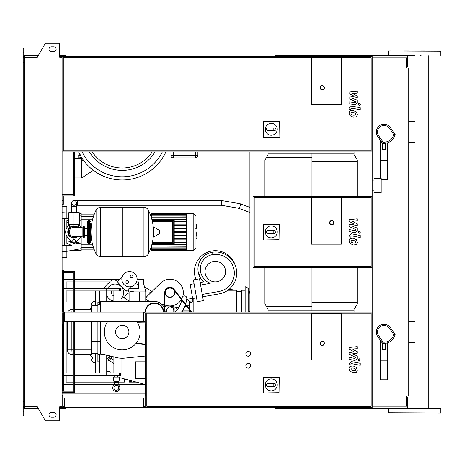<?xml version="1.0" encoding="UTF-8"?>
<svg xmlns="http://www.w3.org/2000/svg" width="464" height="464" viewBox="0 0 464 464"><rect width="100%" height="100%" fill="white"/><g stroke="black" fill="none" stroke-linecap="round" stroke-linejoin="round"><path stroke-width="0.7" d="M268.035 153.253L354.177 153.253M266.313 157.667L311.941 157.667M354.177 310.747L268.035 310.747M266.313 306.333L311.941 306.333M381.141 192.624L381.141 178.309L373.984 178.309L373.984 192.624L381.141 192.624M311.941 267.792L311.941 302.395L357.28 302.395M311.941 153.253L311.941 161.605L357.28 161.605M311.941 161.605L311.941 196.208M311.941 302.395L311.941 310.747M341.289 104.452L311.466 104.452L311.466 57.919L341.289 57.919L341.289 104.452L311.466 104.452L311.466 57.919L341.289 57.919L341.289 104.452M265.286 129.299A5.968 5.968 0 0 1 271.254 123.337A5.968 5.968 0 0 1 277.223 129.299A5.968 5.968 0 0 1 271.254 135.268A5.968 5.968 0 0 1 265.286 129.299M274.595 127.873C276.434 128.824 276.434 129.781 274.595 130.732L273.163 130.732L273.163 127.873L274.595 127.873M273.163 130.732L267.914 130.732A1.433 1.433 0 0 1 266.481 129.299A1.433 1.433 0 0 1 267.914 127.873L273.163 127.873M263.511 137.135L263.511 121.649L278.997 121.649L278.997 137.135L263.262 137.385L263.511 121.649M263.262 121.394L278.997 121.649M279.247 121.394L278.997 137.135M279.247 137.385L263.262 137.385M324.348 87.748A2.146 2.146 0 0 0 322.202 85.602A2.146 2.146 0 0 0 320.056 87.748A2.146 2.146 0 0 0 322.202 89.894A2.146 2.146 0 0 0 324.348 87.748A2.146 2.146 0 0 1 322.202 89.894A2.146 2.146 0 0 1 320.056 87.748M62.095 151.943L372.314 151.943L372.314 56.486L62.095 56.486L62.095 407.514L372.314 407.514L372.314 312.057L62.095 312.057M371.119 150.748L63.29 150.748L63.29 57.681L371.119 57.681L371.119 150.748M79.564 153.926L80.202 154.315M74.507 177.95L81.664 177.95L93.612 170.184M81.664 177.95L81.664 160.77L83.143 159.807M81.664 160.77L81.664 158.381L82.018 158.154M122.229 170.387A38.373 38.373 0 0 1 89.436 151.943A38.373 38.373 0 0 0 155.022 151.943M170.909 151.943L170.909 155.521A2.384 2.384 0 0 0 173.298 157.905L195.489 157.905A2.384 2.384 0 0 0 197.879 155.521L197.879 151.943M197.879 155.521L195.489 155.521L195.489 157.905L173.298 157.905L173.298 155.521L170.909 155.521M165.294 153.132L170.909 153.132M135.906 177.016L136.555 177.729L137.338 177.016M78.602 151.943A47.966 47.966 0 0 0 165.863 151.943A47.966 47.966 0 0 1 78.602 151.943M74.507 158.381L81.664 158.381M62.095 194.416L73.788 194.416L73.788 151.943M62.095 195.129L68.539 195.129L68.539 194.416M74.507 151.943L74.507 195.129L68.539 195.129M62.095 200.738L63.29 200.738L63.29 204.317L62.095 204.317M73.312 195.129L73.312 195.965L63.29 195.965L63.29 200.738M63.29 195.965L67.06 195.965M73.312 151.943L73.312 194.416M73.788 179.261L73.312 179.261M74.507 195.129L74.507 195.965L73.312 195.965M182.364 310.834L182.364 311.941L182.364 310.834M355.18 242.898L355.534 242.028L355.18 241.031L353.232 240.19L351.265 240.271L350.912 241.129L351.265 242.138L353.232 242.985L355.18 242.898M356.352 239.697L353.232 238.177L350.094 238.479L349.102 240.775L350.094 243.472L353.232 244.992L356.352 244.69L357.344 242.376L356.352 239.697M360.203 235.509L351.497 233.815L349.195 235.718L349.195 236.86L350.894 237.191L350.894 236.42L351.625 235.851L360.203 237.516L360.203 235.509M357.935 232.139L359.153 233.357L360.377 232.139L359.153 230.915L357.935 232.139M349.195 221.432L354.252 224.095L349.195 224.796L349.195 226.554L355.552 229.448L355.552 230.069L354.827 230.643L349.189 229.564L349.189 231.571L354.96 232.679L357.257 230.765L357.251 228.102L352.275 226.09L357.251 225.405L357.251 223.834L352.275 221.229L357.251 220.899L357.251 218.828L349.195 219.675L349.195 221.432M355.18 115.113L355.534 114.243L355.18 113.245L353.232 112.404L351.265 112.485L350.912 113.344L351.265 114.353L353.232 115.2L355.18 115.113M356.352 111.911L353.232 110.391L350.094 110.693L349.102 112.99L350.094 115.687L353.232 117.206L356.352 116.905L357.344 114.591L356.352 111.911M360.203 107.723L351.497 106.03L349.195 107.932L349.195 109.075L350.894 109.405L350.894 108.634L351.625 108.066L360.203 109.73L360.203 107.723M357.935 104.354L359.153 105.572L360.377 104.354L359.153 103.13L357.935 104.354M349.195 93.647L354.252 96.309L349.195 97.011L349.195 98.768L355.552 101.662L355.552 102.283L354.827 102.857L349.189 101.778L349.189 103.785L354.96 104.893L357.257 102.979L357.251 100.317L352.275 98.304L357.251 97.62L357.251 96.048L352.275 93.444L357.251 93.113L357.251 91.043L349.195 91.889L349.195 93.647M355.18 370.684L355.534 369.814L355.18 368.816L353.232 367.975L351.265 368.056L350.912 368.915L351.265 369.924L353.232 370.771L355.18 370.684M356.352 367.482L353.232 365.963L350.094 366.264L349.102 368.561L350.094 371.258L353.232 372.778L356.352 372.476L357.344 370.162L356.352 367.482M360.203 363.295L351.497 361.601L349.195 363.503L349.195 364.646L350.894 364.977L350.894 364.205L351.625 363.637L360.203 365.301L360.203 363.295M357.935 359.925L359.153 361.143L360.377 359.925L359.153 358.701L357.935 359.925M349.195 349.218L354.252 351.88L349.195 352.582L349.195 354.339L355.552 357.234L355.552 357.854L354.827 358.428L349.189 357.35L349.189 359.356L354.96 360.464L357.257 358.55L357.251 355.888L352.275 353.875L357.251 353.191L357.251 351.619L352.275 349.015L357.251 348.684L357.251 346.614L349.195 347.461L349.195 349.218M74.025 200.5A2.384 2.384 0 0 0 71.642 202.89A2.384 2.384 0 0 0 74.025 205.274A2.384 2.384 0 0 0 76.415 202.89A2.384 2.384 0 0 0 74.025 200.5A2.384 2.384 0 0 0 71.642 202.89A2.384 2.384 0 0 0 74.025 205.274A2.384 2.384 0 0 0 76.415 202.89A2.384 2.384 0 0 0 74.025 200.5L221.363 200.5L221.363 205.274L77.61 205.274L77.61 200.5M77.964 212.669L70.093 212.669M74.025 224.605L79.28 224.605L79.28 212.669L68.776 212.669L68.776 224.605L74.025 224.605L74.025 212.669M78.085 158.381L78.085 155.875L80.197 155.115M74.507 155.875L78.085 155.875L80.272 155.249M78.085 158.265L81.467 157.29M384.006 124.306A7.755 7.755 0 0 0 377.655 136.509L382.394 143.283A11.333 11.333 0 0 0 395.102 134.386L393.814 134.63A10.144 10.144 0 0 1 383.067 142.158L378.63 135.824A6.56 6.56 0 0 1 380.242 126.689A6.56 6.56 0 0 1 389.383 128.296L393.814 134.63M385.677 143.399L385.677 149.559L382.336 149.559L382.336 143.399L385.677 143.272M381.141 179.788L387.585 179.788L387.585 142.819M380.428 140.47L380.428 160.231L387.585 160.231M380.428 160.231L380.428 178.309M382.394 143.283L383.067 142.158M395.102 134.386L390.357 127.612A7.755 7.755 0 0 0 376.252 132.06A7.755 7.755 0 0 0 377.655 136.509L378.63 135.824M196.255 224.205L196.255 228.114M196.255 224.385L195.965 224.385M195.965 228.688L195.965 230.91M196.255 229.895L195.965 229.895M195.965 232.65L195.965 231.188M196.255 232.65L195.965 239.905M196.255 238.658L195.965 238.658M196.255 238.461L195.965 238.461M196.255 236.901L195.965 236.901M196.255 235.956L195.965 235.956M196.255 235.544L195.965 235.544M196.255 234.337L195.965 234.337M311.466 244.168L311.466 197.635L341.289 197.635L341.289 244.168L311.466 244.168L311.466 197.635L341.289 197.635L341.289 244.168L311.466 244.168M371.119 266.603L254.191 266.603L254.191 197.397L371.119 197.397L371.119 266.603M372.314 267.792L372.314 196.208L253.002 196.208L253.002 267.792L372.314 267.792L372.314 312.057M265.286 231.913A5.968 5.968 0 0 1 271.254 225.945A5.968 5.968 0 0 1 277.223 231.913A5.968 5.968 0 0 1 271.254 237.875A5.968 5.968 0 0 1 265.286 231.913M274.595 230.48C276.434 231.437 276.434 232.389 274.595 233.346L273.163 233.346L273.163 230.48L274.595 230.48M273.163 233.346L267.914 233.346A1.433 1.433 0 0 1 266.481 231.913A1.433 1.433 0 0 1 267.914 230.48L273.163 230.48M263.511 239.743L263.511 224.257L278.997 224.257L278.997 239.743L263.262 239.992L263.511 224.257M263.262 224.008L278.997 224.257M279.247 224.008L278.997 239.743M279.247 239.992L263.262 239.992M333.894 222.691A2.146 2.146 0 0 0 331.748 220.545A2.146 2.146 0 0 0 329.597 222.691A2.146 2.146 0 0 0 331.748 224.843A2.146 2.146 0 0 0 333.894 222.691A2.146 2.146 0 0 1 331.748 224.843A2.146 2.146 0 0 1 329.597 222.691M74.025 226.391C68.144 228.775 68.144 228.775 74.025 226.391L76.972 227.227L75.806 226.681M89.778 243.455L89.778 220.545L88.346 220.545L88.346 243.455L89.778 243.455L90.492 242.736L90.492 222.935L92.162 222.935M143.944 256.58L143.944 207.42L144.008 256.58A4.889 4.889 0 0 0 148.393 253.849L148.393 210.151A4.889 4.889 0 0 0 144.008 207.42L122.948 207.42L122.948 256.58L143.944 256.58M153.433 232L153.433 227.337L153.886 227.082L153.886 236.918L153.433 236.663L153.433 232M159.697 232L159.697 230.736L159.697 232M96.065 210.151A4.889 4.889 0 0 1 100.456 207.42L122.229 207.42L122.229 256.58L100.514 256.58L100.514 207.42L100.456 256.58A4.889 4.889 0 0 1 96.065 253.849L96.065 210.151A49.399 49.399 0 0 0 96.065 253.849M90.492 242.736L90.492 222.935M84.529 227.227A0.713 0.713 0 0 0 83.503 226.583L83.503 237.417A0.713 0.713 0 0 0 84.529 236.773L84.529 227.227M79.994 227.227L79.994 236.773L74.025 236.773A4.773 4.773 0 0 1 69.258 232A4.773 4.773 0 0 1 74.025 227.227L82.14 227.227L82.14 236.773L83.503 237.417M75.342 240.949A1.311 1.311 0 0 1 74.025 242.26A1.311 1.311 0 0 1 72.715 240.949A1.311 1.311 0 0 1 74.025 239.639A1.311 1.311 0 0 1 75.342 240.949M80.881 236.773A8.352 8.352 0 0 1 80.255 237.568L75.806 242.539A2.384 2.384 0 0 1 72.251 242.539L67.802 237.568A8.352 8.352 0 0 1 67.802 226.432L69.438 224.605M78.619 224.605L80.255 226.432A8.352 8.352 0 0 1 80.881 227.227M186.615 213.388L186.615 250.612L193.175 250.612L193.175 213.388L186.615 213.388M193.175 250.612L195.965 247.822L195.965 216.178L193.175 213.388M186.615 244.267L151.943 244.267M152.314 242.713L172.533 242.713A0.476 0.476 0 0 0 173.008 242.237L173.008 221.763A0.476 0.476 0 0 0 172.533 221.287L152.314 221.287M152.418 221.763L172.533 221.763L172.533 221.287A0.476 0.476 0 0 1 173.008 221.763L173.008 242.237L172.533 242.237L172.533 242.713M152.035 243.907L173.727 243.907A0.476 0.476 0 0 0 174.203 243.432L174.203 220.568A0.476 0.476 0 0 0 173.727 220.093L152.035 220.093M186.615 242.62L174.203 242.62M186.615 242.144L174.203 242.144M151.943 219.733L186.615 219.733M186.615 213.863L151.583 213.626L151.583 218.399M186.615 221.38L174.203 221.38M186.615 217.129L151.583 217.129L186.615 216.891M186.615 215.238L151.583 215.238L186.615 215M186.615 214.2L151.583 214.2L186.615 213.956M186.615 246.871L151.583 247.109L151.583 245.601M186.615 248.762L151.583 248.762L151.583 247.109L186.615 247.109M186.615 249.8L151.583 249.8L151.583 249L186.615 249M186.615 250.137L151.583 250.137L186.615 250.044M186.615 221.856L174.203 221.856M186.615 232.238L174.203 232.238M186.615 235.219L174.203 235.219M186.615 235.7L174.203 235.7M186.615 238.682L174.203 238.682M186.615 239.157L174.203 239.157M186.615 231.762L174.203 231.762M186.615 224.843L174.203 224.843M186.615 228.781L174.203 228.781M186.615 225.318L174.203 225.318M186.615 228.3L174.203 228.3M66.868 236.304L66.868 243.298L71.444 245.363L66.868 245.363L66.868 251.331L62.095 251.331M78.886 243.565L75.278 242.979L81.188 243.942L81.188 248.646L66.868 251.331L66.868 257.294L62.095 257.294M68.962 241.953L72.198 242.481M62.095 218.637L68.776 218.637M68.776 220.035L66.868 220.702L66.868 227.696M81.188 227.227L81.188 220.058L79.28 220.371L81.188 220.058L81.188 213.626L79.28 213.626M68.776 222.076L66.868 222.389M81.188 243.942L81.188 243.182L75.963 242.365M74.559 242.15L73.155 241.93M71.462 241.663L66.868 240.932M81.188 243.182L81.188 236.773M66.868 223.068L68.776 222.766M79.28 221.119L81.188 220.818M66.868 218.637L66.868 206.706L62.095 206.706L66.868 206.706M71.961 250.374L81.188 250.374L81.188 248.646M64.484 218.637L64.484 245.363M62.095 245.363L66.868 245.363M64.247 406.795L62.814 406.795L62.814 395.577L62.095 395.577M143.707 406.795L145.139 406.795L145.139 395.577L145.853 395.577L145.853 407.514M143.707 407.514L143.707 397.967L64.247 397.967L64.247 407.514M64.247 312.777L62.814 312.777L62.814 323.994L62.095 323.994M143.707 312.777L145.139 312.777L145.139 323.994L145.853 323.994L145.853 312.057M143.707 312.057L143.707 321.604L64.247 321.604L64.247 312.057M248.228 368.138A2.384 2.384 0 0 1 245.839 365.754A2.384 2.384 0 0 1 248.228 363.364A2.384 2.384 0 0 1 250.612 365.754A2.384 2.384 0 0 1 248.228 368.138M248.228 356.207A2.384 2.384 0 0 1 245.839 353.817A2.384 2.384 0 0 1 248.228 351.434A2.384 2.384 0 0 1 250.612 353.817A2.384 2.384 0 0 1 248.228 356.207M311.466 360.023L311.466 313.49L341.289 313.49L341.289 360.023L311.466 360.023L311.466 313.49L341.289 313.49L341.289 360.023L311.466 360.023M371.119 406.319L146.81 406.319L146.81 313.252L371.119 313.252L371.119 406.319M145.615 395.577L145.615 323.994M265.286 384.871A5.968 5.968 0 0 1 271.254 378.908A5.968 5.968 0 0 1 277.223 384.871A5.968 5.968 0 0 1 271.254 390.839A5.968 5.968 0 0 1 265.286 384.871M274.595 383.444C276.434 384.395 276.434 385.352 274.595 386.303L273.163 386.303L273.163 383.444L274.595 383.444M273.163 386.303L267.914 386.303A1.433 1.433 0 0 1 266.481 384.871A1.433 1.433 0 0 1 267.914 383.444L273.163 383.444M263.511 392.706L263.511 377.22L278.997 377.22L278.997 392.706L263.262 392.956L263.511 377.22M263.262 376.965L278.997 377.22M279.247 376.965L278.997 392.706M279.247 392.956L263.262 392.956M324.348 343.319A2.146 2.146 0 0 0 322.202 341.173A2.146 2.146 0 0 0 320.056 343.319A2.146 2.146 0 0 0 322.202 345.465A2.146 2.146 0 0 0 324.348 343.319A2.146 2.146 0 0 1 322.202 345.465A2.146 2.146 0 0 1 320.056 343.319M372.314 57.803L406.777 57.803L406.777 67.941L408.685 67.941L408.685 396.059L406.777 396.059L406.777 406.197L372.314 406.197M63.765 271.614L63.765 270.419L62.095 270.419M62.576 272.803L62.576 312.057M62.576 323.994L62.576 391.164M63.765 272.803L63.765 312.057M63.765 312.777L63.765 391.164M63.765 392.358L63.765 393.194M62.095 391.164L73.312 391.164M62.095 271.614L74.507 271.614L74.507 312.057M62.095 392.358L73.312 392.358L73.312 321.604M62.095 272.803L73.312 272.803M73.312 312.057L73.312 271.614M74.507 321.604L74.507 392.358L73.312 392.358M113.877 364.02A3.341 3.341 0 0 0 113.674 363.828L109.411 360.255M114.863 377.052L114.863 375.417M117.728 377.052L117.728 375.417M119.283 379.917L113.315 379.917L113.315 377.052L119.283 377.052L119.283 379.917L118.685 382.545L117.572 384.569L116.702 384.929L115.026 384.569A3.579 3.579 0 0 0 116.296 391.494A3.579 3.579 0 0 0 117.572 384.569M113.315 379.917L113.912 381.35L118.685 381.35M113.912 381.35L113.912 382.545L118.685 382.545M113.912 382.545L115.026 384.569M115.89 384.929L116.702 384.929M116.296 390.299A2.384 2.384 0 0 0 118.685 387.91A2.384 2.384 0 0 0 116.296 385.526A2.384 2.384 0 0 0 113.912 387.91A2.384 2.384 0 0 0 116.296 390.299M113.877 360.267L111.25 358.063M111.865 357.332L108.796 360.986L107.7 360.064L110.768 356.41L111.865 357.332M108.315 359.333L107.399 358.568M110.154 357.141L109.243 356.375M109.672 355.859L106.72 355.238L109.672 355.859L106.72 359.24M102.904 354.554L101.807 354.386M103.281 354.618L103.93 354.722L103.281 354.618M105.079 354.925L105.49 355.001L105.079 354.925M186.922 299.431L186.696 299.373A3.579 3.579 0 0 1 189.527 302.87L188.877 304.923L187.172 306.234M185.942 306.455L186.679 306.379M186.696 299.373A3.579 3.579 0 0 1 189.527 302.87A3.579 3.579 0 0 0 186.696 299.373L188.158 300.057M189.498 302.447L191.87 302.168L189.498 302.447L189.155 301.287L189.457 302.192M194.056 283.753L190.153 284.444L192.635 298.543L196.545 297.853M186.714 299.251L192.635 298.543L192.914 300.84L189.155 301.287M191.597 311.941L195.489 312.057M181.61 311.941L190.994 311.941M175.27 312.057A23.861 23.861 0 0 0 181.737 300.011M181.859 299.384A23.861 23.861 0 0 0 182.062 297.992A2.384 2.384 0 0 1 184.707 295.904A2.384 2.384 0 0 1 186.801 298.549A28.635 28.635 0 0 1 185.565 304.164L185.565 304.169M182.016 298.369A13.363 13.363 0 0 1 181.639 299.1M181.378 299.547A13.363 13.363 0 0 1 166.617 305.55L164.581 305.028M164.111 304.906L161.733 304.291M160.596 283.075L151.009 292.482A6.45 6.45 0 0 0 149.106 291.972L145.76 291.897L145.76 301.443L150.69 301.443L147.807 300.695A2.384 2.384 0 0 1 146.734 296.682L160.596 283.075A13.363 13.363 0 0 1 182.7 296.629M164.001 307.272A10.736 10.736 0 0 0 154.448 301.443L100.752 301.443L100.752 312.057M120.42 288.556L120.42 290.94L119.457 290.94L119.457 288.556L121.04 288.556L121.04 301.443M74.507 288.556L106.72 288.556L106.72 290.94L119.457 290.94M106.72 301.443L106.72 290.94L74.507 290.94M73.312 290.94L66.155 290.94L66.155 301.797M73.312 373.027L66.155 373.027L66.155 321.604L66.155 362.169M74.507 375.417L106.72 375.417L106.72 373.027L74.507 373.027M115.055 357.234L114.933 357.199A105.357 105.357 0 0 0 106.72 355.238L106.72 373.027L120.42 373.027L120.42 375.417L119.457 375.417L119.457 373.027M97.892 321.604L97.892 341.533L100.752 341.533L100.752 354.235L103.141 354.595C107.752 355.407 107.752 355.407 103.141 354.595L100.763 354.235M121.04 358.208L121.04 375.417L120.42 375.417M117.456 357.796C122.067 358.376 122.067 358.376 117.456 357.796C122.067 358.376 122.067 358.376 117.456 357.796L115.072 357.239L117.456 357.796M145.76 291.897L129.085 291.897L129.085 301.443M106.72 375.417L119.457 375.417M63.765 375.417L73.312 375.417M106.72 288.556L119.457 288.556M99.812 354.653L100.752 354.038M100.752 305.161L99.812 304.541M99.563 304.541L97.892 304.541L97.892 302.157L99.563 302.157M145.615 356.004L124.874 358.104A26.251 26.251 0 0 1 115.072 357.239A105.357 105.357 0 0 0 114.95 357.205M100.752 354.235A105.357 105.357 0 0 1 115.072 357.239M165.184 312.057A10.736 10.736 0 0 0 164.43 308.229M100.752 341.533L100.752 321.604M137.228 322.219L145.139 322.103M164.244 312.057L165.19 292.384M173.727 289.687L191.087 312.057M145.615 344.155L136.242 343.122M145.615 344.63L135.877 343.563M145.139 312.057A9.309 9.309 0 0 1 154.448 302.87A9.309 9.309 0 0 1 163.751 312.057L164.714 292.361A5.249 5.249 0 0 1 174.104 289.391L191.69 312.057M136.909 321.743L145.139 321.622M163.276 312.057A8.828 8.828 0 0 0 154.448 303.352A8.828 8.828 0 0 0 145.615 312.057M185.38 304.703A28.635 28.635 0 0 1 181.523 312.057M167.632 305.77L178.686 307.725M184.109 295.91L183.118 290.29M183.953 308.061A3.103 3.103 0 0 0 185.71 305.132M165.184 292.61A4.773 4.773 0 0 0 169.957 297.383A4.773 4.773 0 0 0 174.731 292.61A4.773 4.773 0 0 0 169.957 287.837A4.773 4.773 0 0 0 165.184 292.61M169.522 297.244A4.652 4.652 0 0 1 165.323 292.181A4.652 4.652 0 0 1 170.392 287.976A4.652 4.652 0 0 1 174.592 293.045A4.652 4.652 0 0 1 169.522 297.244M170.381 288.098A4.536 4.536 0 0 1 174.47 293.033A4.536 4.536 0 0 1 169.534 297.128A4.536 4.536 0 0 1 165.445 292.192A4.536 4.536 0 0 1 170.381 288.098M107.654 321.604A17.899 17.899 0 0 0 122.229 349.885A17.899 17.899 0 0 0 136.81 321.604M115.548 331.986A6.682 6.682 0 0 0 122.229 338.668A6.682 6.682 0 0 0 128.911 331.986A6.682 6.682 0 0 0 122.229 325.305A6.682 6.682 0 0 0 115.548 331.986M122.531 296.873A3.341 3.341 0 0 1 122.647 296.943L129.085 301.003M107.497 288.556A8.59 8.59 0 0 1 123.035 289.397A8.59 8.59 0 0 1 121.04 298.793M113.877 301.119A8.59 8.59 0 0 1 106.72 294.623M113.877 295.986A3.579 3.579 0 0 1 111.905 290.94M104.359 288.556A11.455 11.455 0 0 1 110.954 281.926A2.627 2.627 0 0 1 115.159 279.879L117.34 281.526M127.878 289.64A2.627 2.627 0 0 1 127.803 292.697L123.969 297.778M73.312 382.098L66.155 382.098L66.155 375.417M66.155 373.027L66.155 367.181M66.155 296.786L66.155 290.94M66.155 288.556L66.155 281.874L73.312 281.874M124.381 378.879L124.381 382.098L118.685 382.098M113.912 382.098L74.507 382.098M63.765 279.485L73.312 279.485M74.507 279.485L112.752 279.485M114.405 279.485L119.526 279.485M137.1 279.485L143.469 279.485L143.469 283.069L145.835 291.897M136.387 382.098L129.149 382.098L129.149 380.161M63.765 384.482L73.312 384.482M74.507 384.482L114.979 384.482M117.618 384.482L143.469 384.482L143.469 383.995M110.954 281.874L74.507 281.874M129.299 288.318L138.695 288.318L138.695 281.874L136.619 281.874M131.103 286.648L126.127 291.276L117.177 281.677L122.142 277.037M129.468 271.55A7.639 7.639 0 0 1 137.106 279.183A7.639 7.639 0 0 1 129.468 286.822A7.639 7.639 0 0 1 121.835 279.183A7.639 7.639 0 0 1 129.468 271.55M127.316 280.61A1.433 1.433 0 0 1 128.748 282.042A1.433 1.433 0 0 1 127.316 283.475A1.433 1.433 0 0 1 125.883 282.042A1.433 1.433 0 0 1 127.316 280.61M131.625 274.897A1.433 1.433 0 0 1 133.058 276.329A1.433 1.433 0 0 1 131.625 277.756A1.433 1.433 0 0 1 130.193 276.329A1.433 1.433 0 0 1 131.625 274.897M92.609 305.735L91.86 304.987A1.195 1.195 0 0 1 91.86 303.299L93.548 301.612A1.195 1.195 0 0 1 95.236 301.612L95.741 302.122M90.039 309.314A39.376 39.376 0 0 1 91.449 307.435M95.741 361.85L95.236 362.355A1.195 1.195 0 0 1 93.548 362.355L91.86 360.673A1.195 1.195 0 0 1 91.86 358.985L92.754 358.086A39.376 39.376 0 0 1 90.039 354.653M174.191 306.93L164.494 306.93M177.074 310.027L176.372 307.313M173.774 312.057L173.774 306.93L173.774 312.057M174.969 307.069L174.969 312.057M145.615 361.816L135.355 361.816L135.355 378.52L145.615 378.52M110.397 373.027L109.226 371.357L106.72 371.357M114.863 376.333L112.068 375.417M145.615 384.569L119.283 377.516M166.617 312.057L166.617 310.509A3.579 3.579 0 0 1 170.195 306.93A3.579 3.579 0 0 1 173.774 310.509M130.546 291.897A1.195 1.195 0 0 1 131.886 291.34L133.963 291.897M127.588 292.975A39.376 39.376 0 0 1 129.085 293.213M97.892 304.541L97.892 312.057M97.892 353.464L91.449 353.464L91.686 341.533L97.892 341.533L97.892 354.653L99.563 354.653M97.892 354.653L97.892 361.816L99.563 361.816M91.449 351.323L91.449 353.464M91.686 351.312L91.686 321.604M91.449 321.604L91.449 341.533M91.686 312.057L91.449 305.973L91.449 312.057L91.686 305.735L97.892 305.735M73.312 309.314L72.117 309.314L71.891 312.057M91.449 309.314L74.507 309.314M67.796 312.057A4.773 4.773 0 0 1 72.117 309.314A4.773 4.773 0 0 0 67.796 312.057M67.344 321.604L67.344 349.885A4.773 4.773 0 0 0 72.117 354.653L73.312 354.653M73.312 349.885L71.868 349.885L72.117 354.653A4.773 4.773 0 0 1 67.344 349.885L71.868 349.885L71.868 321.604M74.507 354.653L91.449 354.653M63.765 288.556L73.312 288.556M227.894 290.226L236.773 290.226L236.773 312.057M193.819 298.335L193.819 311.941M228.996 289.379L236.773 290.226M236.773 303.218L236.773 301.095M245.125 290.226L241.547 290.226L241.547 312.057M248.704 312.057L248.704 288.712L245.125 286.648L245.125 312.057M215.296 250.711A20.88 20.88 0 0 0 195.941 279.427A20.88 20.88 0 0 1 215.296 250.711A20.88 20.88 0 0 1 235.173 265.188A20.88 20.88 0 0 0 215.296 250.711M211.897 252.323L212.321 254.672A18.699 18.699 0 0 1 234.03 269.833A18.699 18.699 0 0 1 218.811 291.508L219.223 293.857L202.658 296.78L219.223 293.857A21.089 21.089 0 0 0 236.379 269.416A21.089 21.089 0 0 0 211.897 252.323A16.953 16.953 0 0 0 198.847 274.491A18.334 18.334 0 0 0 203.771 282.042L200.17 282.68L203.771 282.042M200.581 285.029L210.186 283.336C202.008 281.816 202.008 281.816 210.186 283.336A15.944 15.944 0 0 1 201.103 273.719A14.564 14.564 0 0 1 212.321 254.672M215.296 261.331A10.26 10.26 0 0 1 225.556 271.591A10.26 10.26 0 0 1 215.296 281.851A10.26 10.26 0 0 1 205.036 271.591A10.26 10.26 0 0 1 215.296 261.331M203.336 300.655L199.485 278.8L193.378 279.879L197.229 301.733L203.336 300.655M135.627 283.695A50.112 50.112 0 0 1 138.695 284.658M144.553 287.123A50.112 50.112 0 0 1 151.908 291.607M164.575 305.19A50.112 50.112 0 0 1 165.631 306.93M132.455 381.043A50.112 50.112 0 0 1 129.149 381.617M124.381 382.052A50.112 50.112 0 0 1 122.229 382.098M384.006 324.278A7.755 7.755 0 0 0 377.655 336.481L382.394 343.256A11.333 11.333 0 0 0 395.102 334.358L393.814 334.602A10.144 10.144 0 0 1 383.067 342.13L378.63 335.797A6.56 6.56 0 0 1 380.242 326.656A6.56 6.56 0 0 1 389.383 328.268L393.814 334.602M385.677 343.366L385.677 349.525L382.336 349.525L382.336 343.366L385.677 343.244M380.428 340.443L380.428 379.761L387.585 379.761L387.585 342.786M380.428 360.203L387.585 360.203M382.394 343.256L383.067 342.13M395.102 334.358L390.357 327.584A7.755 7.755 0 0 0 376.252 332.033A7.755 7.755 0 0 0 377.655 336.481L378.63 335.797M408.482 55.773L388.542 55.773M420.622 55.773L421.248 55.773M388.542 50.999L440.8 51.237L388.542 50.999M388.304 412.763L440.562 413.001L388.304 412.763L388.304 408.465L440.8 408.465L407.734 408.227L407.734 397.248L406.777 397.248M424.92 408.227L421.248 408.227M314.325 56.486L314.325 55.773L414.549 55.773M408.482 50.999L404.185 50.999M424.92 50.999L421.248 50.999M314.325 55.773L275.668 55.773L275.668 56.486M312.893 56.486L312.893 55.059L277.101 55.059L277.101 56.486M280.616 55.773L280.616 56.486M65.198 55.773L60.906 55.773L60.906 57.205M281.01 55.059L281.01 55.773M277.101 55.059L275.193 55.059L275.193 56.486M275.193 55.059L65.198 55.059L65.198 56.486M65.198 55.059L63.29 55.059L63.29 55.773M63.29 55.059L59.711 55.059M38.57 55.059L27.498 55.059L27.498 55.773M407.734 55.773L407.734 66.752L406.777 66.752M275.193 55.773L275.668 55.773M314.325 407.514L314.325 408.227L275.668 408.227L275.668 407.514M312.893 407.514L312.893 408.941L277.101 408.941L277.101 407.514M280.616 408.227L280.616 407.514M65.198 408.227L59.711 408.227M281.01 408.941L281.01 408.227M277.101 408.941L275.193 408.941L275.193 407.514M275.193 408.941L65.198 408.941L65.198 407.514M65.198 408.941L63.29 408.941L63.29 408.227M63.29 408.941L59.711 408.941M38.57 408.941L27.498 408.941L27.498 408.227M275.193 408.227L275.668 408.227M314.325 408.227L407.734 408.227M51.359 46.823A2.384 2.384 0 0 0 48.969 49.213A2.384 2.384 0 0 0 51.359 51.597A2.384 2.384 0 0 1 48.969 49.213A2.384 2.384 0 0 1 51.359 46.823L53.743 46.823A2.384 2.384 0 0 1 56.132 49.213A2.384 2.384 0 0 1 53.743 51.597A2.384 2.384 0 0 0 56.132 49.213A2.384 2.384 0 0 0 53.743 46.823M51.359 417.177A2.384 2.384 0 0 1 48.969 414.787A2.384 2.384 0 0 1 51.359 412.403A2.384 2.384 0 0 0 48.969 414.787A2.384 2.384 0 0 0 51.359 417.177L53.743 417.177A2.384 2.384 0 0 0 56.132 414.787A2.384 2.384 0 0 0 53.743 412.403A2.384 2.384 0 0 1 56.132 414.787A2.384 2.384 0 0 1 53.743 417.177M60.187 406.795L60.187 407.514L59.711 407.514M60.906 408.227L60.906 406.795M249.899 151.943L249.899 312.057M268.035 151.943L268.035 154.686L264.932 160.057L264.932 196.208M264.932 267.792L264.932 303.943L268.035 309.314L268.035 312.057M60.906 56.486L62.095 56.486M62.095 393.194L145.615 393.194M60.906 407.514L62.095 407.514M372.314 151.943L372.314 196.208M354.177 151.943L354.177 154.686L357.28 160.057L357.28 196.208M357.28 267.792L357.28 303.943L354.177 309.314L354.177 312.057M24.395 62.454L23.2 62.454L23.2 57.565L24.395 57.565L24.395 406.435L37.126 406.435L45.391 420.755L59.711 420.755L59.711 406.795L62.095 406.795M60.187 57.205L60.187 56.486L59.711 56.486M24.395 57.565L37.126 57.565L45.391 43.245L59.711 43.245L59.711 57.205L62.095 57.205M24.633 56.486L23.2 56.486L23.2 52.194L23.913 52.194L23.913 55.773L38.158 55.773M38.158 408.227L24.633 408.227L24.633 406.435M24.633 407.514L23.2 407.514L23.2 411.806L23.913 411.806L23.913 408.227L24.633 408.227M23.2 411.806L23.2 415.384L23.913 415.384L23.913 411.806M60.906 55.773L59.711 55.773M23.2 52.194L23.2 48.616L23.913 48.616L23.913 52.194M24.633 55.773L24.633 57.565M23.2 62.454L23.2 401.546L24.395 401.546M23.2 401.546L23.2 406.435L24.395 406.435M53.743 412.403L51.359 412.403M53.743 51.597L51.359 51.597M320.293 87.748A1.908 1.908 0 0 1 322.202 85.84A1.908 1.908 0 0 1 324.11 87.748A1.908 1.908 0 0 1 322.202 89.656A1.908 1.908 0 0 1 320.293 87.748M82.145 151.943A44.764 44.764 0 0 0 162.319 151.943M152.198 151.943A35.983 35.983 0 0 1 92.266 151.943M195.489 151.943L195.489 155.521L173.298 155.521L173.298 151.943M76.415 212.431L76.415 206.468L71.642 206.468L71.642 202.89M221.363 205.274L238.386 208.203A2.384 0.911 -69.6 0 0 238.444 208.214A2.384 0.911 -69.6 0 0 239.714 207.054A2.384 0.911 -69.6 0 0 240.404 204.63A2.384 0.911 -69.6 0 0 240.045 203.725A2.384 0.911 -69.6 0 0 239.981 203.708M389.383 128.296L390.357 127.612A7.755 7.755 0 0 0 376.252 132.06A7.755 7.755 0 0 0 377.655 136.509M196.255 228.294L195.965 228.294M196.255 227.383L195.965 227.383M196.255 225.771L195.965 225.771M196.255 231.919L195.965 231.919M196.255 232.742L195.965 232.742M329.84 222.691A1.908 1.908 0 0 1 331.748 220.783A1.908 1.908 0 0 1 333.657 222.691A1.908 1.908 0 0 1 331.748 224.605A1.908 1.908 0 0 1 329.84 222.691M76.972 227.227A5.609 5.609 0 0 0 68.423 232A5.609 5.609 0 0 0 76.972 236.773M144.008 256.58L144.008 207.42M159.697 233.264L159.552 230.48L153.886 227.082M100.456 207.42L100.456 256.58M152.418 242.237L172.533 242.237L172.533 221.763L173.008 221.763M173.727 220.093L173.727 220.568L174.203 220.568M174.203 243.432L173.727 243.432L173.727 243.907M152.151 220.568L173.727 220.568L173.727 243.432L152.151 243.432M62.095 212.669L68.776 213.028M320.293 343.319A1.908 1.908 0 0 1 322.202 341.411A1.908 1.908 0 0 1 324.11 343.319A1.908 1.908 0 0 1 322.202 345.228A1.908 1.908 0 0 1 320.293 343.319M74.507 332.978L73.312 332.978M74.507 330.994L73.312 330.994M117.508 384.621L115.084 384.621M182.868 310.033L189.515 310.033L189.527 311.941M139.345 301.443L139.345 291.897M91.449 349.885L74.507 349.885M218.811 291.508L202.24 294.425M198.847 274.491L201.103 273.719M389.383 328.268L390.357 327.584A7.755 7.755 0 0 0 376.252 332.033A7.755 7.755 0 0 0 377.655 336.481M372.314 190.837L373.984 190.837M372.314 180.096L373.984 180.096M77.61 205.274L76.415 205.274M249.899 207.385L240.045 203.725L221.363 200.5M238.386 208.203L249.899 212.471M76.415 206.468L76.415 202.89M71.642 212.431L71.642 206.468M414.549 121.406L408.685 121.406M414.549 142.622L408.685 142.622M195.767 224.095L196.255 224.095M195.767 228.404L196.255 228.404M195.767 230.939L196.255 230.939M408.685 227.981L410.46 227.981M408.685 236.019L410.46 236.019M69.496 224.605L69.496 227.592L68.115 229.767L67.703 232L68.347 229.216L70.151 227.006L72.744 225.806L75.603 225.875L78.178 227.227M78.561 224.605L78.561 227.227M78.178 236.773L72.506 238.136L68.225 234.511L67.703 232L68.225 234.511M68.805 235.567L69.786 236.686M71.421 237.759L73.358 238.287M75.267 238.2L77.053 237.551M90.492 241.065L92.162 241.065M148.393 253.849A49.399 49.399 0 0 0 153.433 234.424M153.433 229.576A49.399 49.399 0 0 0 148.393 210.151M159.552 233.52L153.886 236.918M122.229 208.139L122.948 207.42M122.229 255.861L122.948 256.58M84.529 228.793L87.632 228.793M84.529 235.207L87.632 235.207M88.346 221.978L87.632 221.264L87.632 242.736L88.346 243.455M88.346 220.545L87.632 221.264M89.778 220.545L90.492 221.264M88.346 242.022L87.632 242.736M82.14 227.227L83.503 226.583M79.994 236.773L82.14 236.773M151.583 248.228L150.748 248.228M151.583 215.772L150.748 215.772M186.615 250.374L151.583 250.374M186.615 213.626L151.583 213.626M93.531 216.311L81.188 216.311M92.667 219.176L81.188 219.176M92.667 244.824L81.188 244.824M93.531 247.689L81.188 247.689M94.325 214.101L81.188 214.101M94.325 249.899L81.188 249.899M81.188 215.354L79.28 215M189.527 309.268L189.527 302.87M192.914 300.84L191.87 302.168M95.741 290.94L95.741 305.735M95.741 353.464L95.741 373.027M113.877 356.909L113.877 373.027M113.877 290.94L113.877 301.443M99.563 354.589L99.563 373.027M99.563 290.94L99.563 304.61M236.773 291.421L241.547 291.421M249.458 312.057A30.908 30.908 0 0 0 249.899 310.66M249.899 293.654A30.908 30.908 0 0 0 248.704 290.249M414.549 321.378L408.685 321.378M414.549 342.594L408.685 342.594M388.304 55.535L388.304 51.237M440.8 412.763L440.8 408.465M440.8 55.535L440.8 51.237M428.191 408.227L428.191 55.773"/></g></svg>
